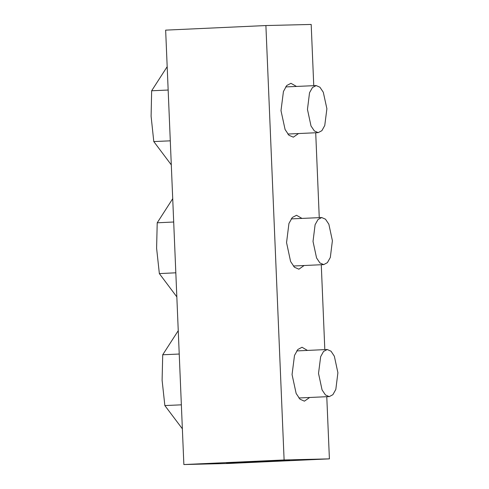 <?xml version="1.0" encoding="UTF-8"?>
<svg xmlns="http://www.w3.org/2000/svg" width="489" height="489" viewBox="0 0 489 489"><rect width="100%" height="100%" fill="white"/><g stroke="black" fill="none" stroke-linecap="round" stroke-linejoin="round"><path stroke-width="0.73" d="M226.566 463.089L249.677 461.757L289.629 460.338L226.566 463.089M309.629 397.508L304.402 401.145L299.983 399.207L296.145 393.486L292.08 374.586L294.482 355.466L297.807 349.488L302.043 347.257L307.489 350.405M304.097 265.527L298.871 269.164L294.451 267.226L290.613 261.505L286.548 242.605L288.95 223.485L292.275 217.507L296.511 215.276L301.957 218.424M298.565 133.546L293.339 137.183L288.92 135.245L285.081 129.524L281.016 110.624L283.418 91.498L286.743 85.526L290.979 83.289L296.426 86.443M326.786 396.726L329.397 458.89L284.097 459.99L265.888 25.55L311.187 24.45L313.749 85.654M315.723 132.763L319.28 217.636M321.255 264.745L324.812 349.617M329.397 458.89L229.164 463.45L183.87 464.55L165.661 30.11L265.888 25.55M284.097 459.99L183.87 464.55M327.245 349.507L331.022 351.2L334.372 356.206L337.923 372.722L335.827 389.44L332.917 394.66L329.219 396.616L325.442 394.923L322.086 389.916L318.535 373.4L320.631 356.683L323.541 351.463L327.245 349.507M178.259 330.662L162.733 354.757L162.134 380.234L164.866 405.558L182.373 428.871M181.364 404.806L164.866 405.558M179.237 354.005L162.733 354.757M321.713 217.526L325.491 219.219L328.846 224.225L332.398 240.741L330.295 257.458L327.385 262.679L323.687 264.635L319.91 262.941L316.554 257.935L313.003 241.419L315.099 224.702L318.009 219.482L321.713 217.526M172.727 198.681L157.201 222.776L156.602 248.253L159.335 273.577L176.841 296.89M175.832 272.825L159.335 273.577M173.705 222.024L157.201 222.776M316.181 85.544L319.959 87.238L323.315 92.238L326.866 108.76L324.763 125.477L321.86 130.697L318.156 132.653L314.378 130.96L311.022 125.954L307.471 109.438L309.568 92.721L312.477 87.5L316.181 85.544M167.195 66.7L151.669 90.795L151.077 116.272L153.803 141.596L171.309 164.909M170.3 140.844L153.803 141.596M168.173 90.043L151.669 90.795M329.305 396.61L298.858 397.997M327.159 349.513L296.713 350.894M323.773 264.628L293.327 266.016M321.628 217.532L291.181 218.913M318.241 132.647L287.795 134.035M316.096 85.544L285.655 86.932"/></g></svg>
